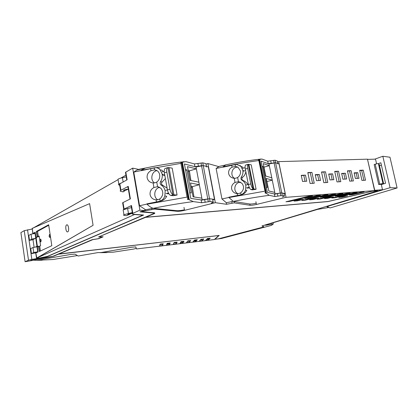 <?xml version="1.0" encoding="UTF-8"?>
<svg xmlns="http://www.w3.org/2000/svg" width="418" height="418" viewBox="0 0 418 418"><rect width="100%" height="100%" fill="white"/><g stroke="black" fill="none" stroke-linecap="round" stroke-linejoin="round"><path stroke-width="0.63" d="M32.233 229.017L24.228 230.679L20.9 232.601L25.096 261.731L28.502 260.2L31.846 259.395L46.701 256.835L143.604 215.035L133.028 214.22C132.046 214.131 131.863 213.896 132.485 213.509L139.899 210.16L132.673 168.141L125.813 172.096L127.119 179.792L119.48 184.04L119.637 184.986M35.253 238.406L31.784 239.143L29.516 240.334L33.001 239.744M29.516 240.334L28.8 235.397L31.052 234.158L31.784 239.143M31.449 253.59L30.723 248.621L33.001 247.503L33.738 252.514L31.449 253.59L36.126 252.785M122.761 203.545L122.626 202.74L130.374 198.895L128.237 186.36L120.927 190.253L119.846 183.81M33.001 247.503L37.317 246.74L38.054 251.74L33.738 252.514M38.054 251.751L35.546 252.425L36.1 252.597M36.042 238.093L35.352 233.411L31.052 234.158M34.574 238.762L33.607 239.263M120.927 190.253L120.562 190.472C119.903 190.974 120.144 191.313 121.277 191.486L123.284 191.757M128.206 189.129L128.049 189.14C126.037 189.338 124.58 189.694 123.671 190.206C123.263 190.53 123.556 190.712 124.543 190.749L124.392 189.861M187.442 241.348L189.114 241.149L189.485 240.648M159.932 244.629L162.336 244.342L162.503 243.851M200.556 239.786L201.894 239.624L202.359 239.122M173.909 242.962L175.936 242.722L176.208 242.226M357.369 178.397L356.173 173.031L357.74 172.665L358.999 178.303L355.384 178.507L354.124 172.838L357.74 172.665M354.187 173.125L356.173 173.031M363.89 180.315L361.685 170.502L359.757 170.591M347.499 171.134L351.115 170.669L353.398 180.937L349.72 181.156L347.431 170.831L351.115 170.669M351.757 181.036L349.542 171.04M334.781 171.694L338.538 171.223L340.832 181.678L337.012 181.908L334.714 171.39L338.538 171.223M339.17 181.778L336.945 171.599M321.583 172.279L325.481 171.793L327.785 182.452L323.819 182.687L321.515 171.97L325.481 171.793M326.108 182.551L323.866 172.179M307.867 172.885L311.922 172.388L314.242 183.251L310.119 183.497L307.8 172.571L311.922 172.388M312.544 183.356L310.292 172.78M341.705 173.721L345.393 173.251L346.658 178.993L342.912 179.202L341.642 173.428L345.393 173.251M345.007 179.087L343.805 173.622M328.752 174.337L332.582 173.851L333.857 179.703L329.964 179.923L328.684 174.04L332.582 173.851M332.185 179.797L330.978 174.233M301.326 175.644L305.464 175.137L306.749 181.219L302.543 181.449L301.258 175.335L305.464 175.137M305.041 181.313L303.818 175.529M315.303 174.98L317.654 174.865L318.871 180.539M123.357 209.731L124.089 209.026L122.996 202.537M132.83 213.337L131.503 205.52L130.844 206.226M131.498 205.525L124.089 209.026M128.044 187.41L127.898 186.569L128.237 186.36M183.988 241.301L181.041 241.651L180.738 242.142L183.664 241.792L183.988 241.301M183.58 241.348L183.664 241.792M182.635 242.252L182.791 243.104L183.418 242.158L180.508 242.503L179.923 243.448L182.791 243.104M189.114 241.149L189.328 242.315L190.702 240.507L187.802 240.846L186.501 242.654L189.328 242.315M196.815 239.78L196.894 240.214L197.317 239.718L194.459 240.057L194.056 240.554L196.894 240.214M160.084 244.138L159.54 245.909L162.545 245.544L163.177 243.772L160.084 244.138M162.336 244.342L162.545 245.544M201.894 239.624L202.103 240.773L199.365 241.102L201.011 239.279L203.822 238.944L202.103 240.773M207.443 238.516L206.952 239.018L209.716 238.683L210.228 238.187L207.443 238.516M209.637 238.255L209.716 238.683M206.596 239.383L205.646 240.345L208.342 240.021L209.329 239.054L206.596 239.383M208.19 239.195L208.342 240.021M169.839 243.783L166.834 244.143L166.442 245.079L169.4 244.718L169.839 243.783M169.248 243.851L169.4 244.718M167.184 243.297L166.981 243.783L170.006 243.422L170.231 242.936L167.184 243.297M169.922 242.973L170.006 243.422M195.614 240.7L195.765 241.536L192.985 241.87L193.759 240.92L196.58 240.58L195.765 241.536M177.164 242.111L174.17 242.466L173.235 244.258L176.145 243.903L177.164 242.111M175.936 242.722L176.145 243.903M31.81 260.163L36.857 260.283L70.454 254.484L74.989 254.107L78.203 256.009L97.906 252.597L100.942 252.571L131.916 247.205L135.74 246.902L136.524 248.956L214.345 239.54L218.786 235.533L58.17 254.076M334.954 196.136L347.034 193.278L350.138 193.038L338.089 195.89L334.954 196.136M337.99 195.42L338.089 195.89M297.323 200.311L297.433 200.828L293.995 201.11L300.061 199.652L303.489 199.376L297.433 200.828M308.071 198.273L320.381 195.321L316.996 195.582L304.654 198.545L308.071 198.273L307.961 197.756M334.849 197.766L357.191 192.499L354.15 192.729L331.751 198.017L334.849 197.766L334.75 197.312M312.873 199.564L318.866 198.137L315.585 198.404L309.581 199.835L312.873 199.564L312.769 199.072M323.401 197.056L335.581 194.156L332.341 194.407L320.131 197.317L323.401 197.056L323.292 196.564M317.126 199.219L339.761 193.837L342.932 193.591L320.35 198.952L317.126 199.219M320.245 198.472L320.35 198.952M327.675 198.351L333.606 196.951L330.46 197.202L324.52 198.613L327.675 198.351L327.576 197.886M289.46 201.481L285.949 201.769L309.069 196.188L312.528 195.922L289.46 201.481L289.35 200.948M341.877 197.191L347.745 195.812L344.704 196.058L338.826 197.442L341.877 197.191L341.783 196.747M352.175 194.772L364.088 191.972L361.11 192.196L349.166 195.007L352.175 194.772L352.076 194.323M301.869 200.462L324.749 194.987L328.062 194.731L305.234 200.191L301.869 200.462M305.13 199.684L305.234 200.191M218.557 166.547L207.918 163.563L215.333 202.683L226.519 204.287L226.211 202.678M226.519 204.287L234.158 202.861L250.079 205.28C251.417 205.384 253.533 205.102 256.433 204.444L286.032 197.322L278.681 161.62L277.447 161.949M177.143 210.703L177.248 211.294C179.056 211.377 181.48 211.059 184.531 210.353L215.333 202.683M177.248 211.294L154.707 209.089L141.394 211.503M382.972 183.591L378.442 163.804C378.436 163.448 377.349 163.584 375.192 164.201L374.167 164.556L378.713 184.516L379.753 184.192C381.937 183.612 383.024 183.465 383.008 183.748L381.644 184.244L382.439 184.249M378.577 164.379C379.455 164.363 379.69 164.509 379.283 164.812L383.651 183.868M363.247 170.142L359.694 170.293L361.967 180.43L365.515 180.221L363.247 170.142L361.685 170.502M319.279 174.484L320.559 180.445L316.52 180.67L315.235 174.672L319.279 174.484L317.654 174.865M207.918 163.563L206.299 164.018M125.635 173.261L125.473 172.32L125.813 172.096M99.437 236.844L103.136 236.797L98.543 238.715L92.817 239.639L58.384 254.196L219.21 235.439L214.941 239.274L218.368 238.861L263.915 226.885L261.971 225.95L377.825 190.796L372.182 191.23L327.937 201.591L145.501 217.365L99.4 236.614M31.82 260.236L49.324 257.216L53.739 256.161L58.201 254.275M286.032 197.322L374.591 190.603L328.104 201.492L145.814 217.235L154.373 213.582C155.115 213.133 154.921 212.851 153.803 212.736L141.42 211.665M145.156 210.4L139.936 211.837L152.957 212.955C153.939 213.049 154.106 213.295 153.458 213.687L98.58 236.959L102.483 236.912L98.199 238.704L92.164 239.681L53.06 256.244L30.848 260.33L32.29 260.487L25.096 261.731M266.114 224.884L266.182 225.213L264.897 225.182L317.513 209.397L328.443 207.558L326.771 206.596L382.501 189.715L381.273 184.343L378.713 184.516M382.501 189.715L374.742 190.3L367.464 159.174L278.681 161.62M367.521 159.425L374.591 190.603M146.87 167.749L138.071 169.494M145.198 210.651L139.899 210.16M138.034 169.823L137.935 169.233L132.673 168.141M137.935 169.233L138.092 169.807M377.825 190.796L373.426 190.88M263.915 226.885L262.206 225.877M214.941 239.274L218.917 235.47M140.97 211.597L141.415 211.633M153.725 213.123L153.359 212.699M153.735 213.546L154.707 212.95M214.554 239.352L221.279 238.537L271.548 225.349L273.294 223.959L266.182 225.213M271.172 223.431L271.308 224.121M367.73 159.373L375.521 159.154L376.587 163.814M143.703 168.527L136.874 170.095L133.776 172.096L139.565 205.75L145.642 209.794L153.004 208.263M136.874 170.095L137.987 169.833M213.19 201.941L212.621 199.156L209.512 198.722L201.131 199.924L190.765 198.409L189.725 192.745L191.209 192.991L186.961 169.933L185.456 169.577L184.432 163.987L196.037 166.97L203.279 165.617L208.342 166.876L214.507 199.423L212.793 199.851M133.776 172.096L154.232 167.837L154.587 169.849L150.955 170.706L150.663 168.705M184.437 209.841C181.114 210.51 178.564 210.792 176.783 210.682L153.176 208.326C151.164 207.647 149.111 206.273 147.026 204.214L187.081 197.118L188.084 197.986L187.384 198.869C187.233 199.443 187.64 199.652 188.612 199.496L181.783 162.278L185.9 161.646L194.422 163.913L194.94 166.688L184.432 163.987L190.765 198.409L202.218 200.081L209.512 198.722L214.507 199.423M139.565 205.75L156.447 201.899L156.092 199.882C152.883 199.506 150.888 197.771 150.099 194.684C149.785 191.491 151.06 189.108 153.918 187.536L157.57 186.7L161.014 188.356C163.574 191.919 163.328 195.342 160.282 198.628L158.03 199.752L156.092 199.882M153.918 187.536L153.113 182.953C149.916 182.588 147.93 180.874 147.146 177.812C146.838 174.64 148.108 172.273 150.955 170.706M196.037 166.97L202.187 199.929M201.857 198.158L193.085 196.821L190.53 182.99L199.349 184.735L192.285 186.647L191.167 186.438M198.874 182.191L190.044 180.367L187.51 166.641L196.392 168.867L189.364 170.857L188.241 170.591M159.723 187.348L159.284 187.452C154.101 188.607 153.072 197.562 157.868 199.783M153.113 182.953L155.041 182.812L156.75 182.076C159.075 180.304 160.052 177.88 159.671 174.802C159.321 173.021 158.479 171.657 157.142 170.711L154.587 169.849M157.027 170.638L156.332 170.79C151.353 171.976 150.135 180.482 154.597 182.901M160.021 201.089L160.11 201.063C162.383 200.232 163.96 198.55 164.849 196.005L166.709 196.267C165.366 198.827 163.271 200.452 160.423 201.142L146.958 203.827L147.026 204.214M185.597 170.325L186.961 169.933M165.392 178.575L162.184 181.976L160.522 181.668C162.038 179.364 162.581 176.84 162.147 174.092L160.167 169.833C158.939 168.459 157.455 167.749 155.705 167.686L154.232 167.837M189.364 170.857L190.937 180.55M192.285 186.647L193.968 196.951M167.106 188.157L162.973 185.425L161.244 185.122C160.115 184.254 159.875 183.105 160.522 181.668M164.849 196.005L165.178 191.073C164.65 188.393 163.333 186.412 161.244 185.122M162.184 181.976C161.024 183.324 161.291 184.474 162.973 185.425M192.113 186.914L191.387 187.64M189.192 171.124L188.471 171.84M188.612 199.496L193.273 201.596L201.659 202.74L210.045 201.528L213.149 201.936L213.269 202.369L211.294 203.054M150.605 168.715L141.2 170.685L141.132 170.304L180.895 163.375L181.637 162.842L180.743 162.659L181.783 162.278M141.132 170.304L145.265 168.093M208.3 201.716L201.539 165.747L203.279 165.617L206.429 166.401L205.912 163.668L202.756 162.858L194.422 163.913M194.94 166.688L201.539 165.747L201.021 162.983M206.429 166.401L206.586 167.017M193.273 201.596C180.142 203.31 166.777 205.551 153.176 208.326M160.188 169.849L162.064 170.262L163.213 171.673M164.833 175.476L162.942 175.085L162.832 174.233L162.147 174.092M162.942 175.085L164.692 174.667M167.425 189.929L165.669 190.342M160.423 201.142L156.447 201.899M164.206 171.432L162.09 171.95M170.857 195.436L172.874 195.728L177.07 195.049L173.381 194.757L170.857 195.436C169.285 194.903 168.135 193.064 167.419 189.913L164.358 172.817C164.002 170.476 164.295 168.997 165.23 168.376L165.596 168.271M168.464 193.053L165.962 193.638M167.425 193.858L168.788 193.623M177.07 195.049L172.19 168.114L168.48 167.571L167.999 167.561L172.869 194.6L173.381 194.757M172.869 194.6C171.49 193.717 170.507 191.925 169.927 189.229L166.85 172.101C166.495 169.755 166.782 168.271 167.707 167.655L167.999 167.561M259.207 160.042L259.113 159.571L261.903 159.033L267.713 161.17L268.225 163.694L261.078 161.144L267.384 192.395L275.117 194.13L280.285 193.048L274.386 193.968L267.384 192.395L266.35 187.254L267.353 187.504L263.115 166.563L262.102 166.218L261.078 161.144L268.973 163.966L275.587 162.733L279.078 163.924L285.191 193.623L281.774 192.891L280.285 193.048L281.774 192.891L275.587 162.733L277.761 163.475L277.756 163.929M233.213 201.33L226.352 202.74L221.953 198.973L216.122 168.47L235.115 164.587L235.47 166.406L232.063 167.19L231.76 165.371M216.122 168.47L219.079 166.421M240.36 165.497L239.989 165.455L240.36 165.497M268.973 163.966L275.091 193.989M274.762 192.379L268.831 191L266.287 178.439L272.275 180.153L266.914 181.548M271.799 177.833L265.806 176.056L263.283 163.579L269.328 165.695L263.998 167.132M262.217 166.808L263.115 166.563M245.998 172.529L245.565 172.545C245.141 174.609 244.091 176.229 242.419 177.41L241.285 177.107C242.738 175.017 243.25 172.723 242.811 170.236L240.872 166.374L236.724 164.446L235.115 164.587M284.021 193.905L285.191 193.623M259.609 159.477L266.444 193.377L264.934 192.86L265.785 191.836L265.007 191.146L228.912 197.562L228.845 197.218L237.576 195.457L237.215 193.628C234.263 193.294 232.398 191.721 231.624 188.926C231.295 186.031 232.434 183.873 235.036 182.447L238.459 181.684L241.803 183.168C244.3 186.386 244.086 189.49 241.16 192.484L240.648 192.844L241.008 194.689C243.198 193.926 244.713 192.39 245.554 190.085L245.847 185.613C245.319 183.189 244.034 181.396 242.001 180.236C240.909 179.453 240.669 178.413 241.285 177.107M235.036 182.447L234.226 178.293C231.285 177.964 229.43 176.412 228.662 173.637C228.332 170.758 229.466 168.611 232.063 167.19M242.419 177.41C241.463 178.627 241.719 179.667 243.182 180.534L242.001 180.236M247.884 184.557C246.688 182.692 245.12 181.349 243.182 180.534M235.47 166.406L237.946 167.184L240.418 170.884C240.805 173.674 239.88 175.874 237.638 177.488L236.013 178.162L234.226 178.293M245.554 190.085L246.819 190.352C245.653 192.672 243.778 194.145 241.196 194.767L221.953 198.973M240.512 182.238L239.153 182.415C234.106 183.486 233.202 191.695 237.91 193.644M237.215 193.628L239.012 193.508L240.648 192.844M237.832 167.116L236.191 167.299C231.368 168.391 230.25 176.145 234.602 178.308M283.963 193.628L281.774 192.891L282.302 195.446L284.423 195.875L284.397 196.209L282.171 196.946M266.444 193.377L269.244 195.326L274.908 196.533L282.302 195.446M256.203 203.289C253.162 203.89 251.004 204.125 249.729 203.994L233.343 201.392L228.912 197.562M231.713 165.382L223.05 167.174L222.982 166.834C235.203 164.19 247.158 162.095 258.846 160.554L259.39 160.11L258.298 159.89L259.113 159.571M222.982 166.834L225.861 164.838M277.761 163.475L277.249 160.982L275.07 160.214L267.713 161.17M277.249 160.982L277.327 161.374M268.225 163.694L275.587 162.733L275.07 160.214M269.244 195.326C257.849 196.836 245.878 198.858 233.343 201.392M240.888 166.395L242.168 166.787L243.276 168.13M245.617 170.617L243.391 171.145L243.276 170.372L242.811 170.236M248.355 184.448L246.118 184.96M241.196 194.767L237.576 195.457M245.115 167.696L242.555 168.297M250.993 189.568L252.357 189.871L256.098 189.26L253.428 188.941L250.993 189.568C249.912 189.061 249.039 187.379 248.37 184.531L245.309 169.055C244.922 166.839 245.047 165.486 245.69 165.011L245.888 164.953M249.227 187.311L246.432 187.948M247.425 188.168L249.462 187.818M256.098 189.26L251.223 164.844L248.532 164.321L248.203 164.305L253.068 188.795L253.428 188.941M253.068 188.795C252.096 187.975 251.338 186.339 250.79 183.899L247.717 168.402C247.32 166.176 247.446 164.828 248.083 164.352L248.203 164.305M21.313 235.475L24.693 258.941M36.789 260.294L52.673 259.547L77.44 255.56M100.508 252.644L113.283 252.185L133.635 249.065L136.085 248.459L136.106 247.848M48.739 225.281L37.547 231.373L36.601 231.462L48.681 224.863L36.601 231.462L37.364 236.63L36.183 237.246L36.518 237.941L36.152 238.035L37.354 246.192L37.724 246.097L37.803 246.657L37.27 246.714M134.889 214.361L36.585 258.131L35.833 252.984L38.106 251.929L37.364 246.871L38.785 246.27L39.543 251.396L38.785 246.27L39.731 246.171L40.441 250.978M35.222 232.34L32.97 233.469L35.222 232.34M124.313 191.219L122.882 191.972L122.835 191.7M127.756 189.166L125.055 190.551L128.342 189.176M132.401 213.044L126.644 215.641L124.648 215.5C123.519 215.401 123.289 215.145 123.963 214.716L132.318 212.548M128.734 214.7L127.657 214.324L131.66 213.384M131.487 207.652L127.615 208.451L128.446 213.347M123.268 210.594L123.143 209.846L127.615 208.451M119.668 185.153L119.538 185.132C118.404 184.939 118.158 184.584 118.811 184.061L121.293 183.011M126.252 176.882L122.411 177.697C120.264 178.172 118.796 178.695 118.001 179.259L118.169 180.236M32.176 228.604L118.069 179.646M120.802 178.094L125.959 175.168M38.55 246.296L39.313 251.5L51.816 245.7L48.66 224.759L36.361 231.483L37.364 236.63L35.948 237.267L35.211 232.241L32.97 233.469L32.223 228.374L89.604 203.634L93.083 225.307L89.604 203.634L32.223 228.374L32.86 233.657M35.859 253.177L36.821 258.105L93.083 225.307L36.512 258.172L39.339 258.047L47.38 256.396L140.986 215.97L141.786 215.27L140.824 214.821M134.92 214.554L140.856 215.014M49.089 236.28L49.794 237.529L50.202 235.721L49.496 234.477L49.089 236.28M41.215 240.24L40.551 239.028L40.18 240.763L40.844 241.98L41.215 240.24M35.948 237.267L39.161 236.092L40.593 245.753L39.731 246.171M37.547 231.373L38.31 236.536M33.529 233.542L35.305 232.899M34.313 233.437L34.26 233.077M36.413 237.22L39.224 236.494M36.047 252.237L36.136 252.848M36.423 252.132L36.502 252.676M37.045 251.997L37.103 252.399M37.354 246.192L36.063 246.824L37.207 246.265L36.152 238.035M67.747 231.844C69.414 231.227 68.578 224.429 66.88 224.821L66.671 224.889C65.015 225.548 65.851 232.277 67.549 231.901L67.747 231.844C69.414 231.227 68.578 224.429 66.88 224.821L66.671 224.889C65.015 225.548 65.851 232.277 67.549 231.901L67.747 231.844M34.088 247.169L32.98 239.592L35.77 238.135L36.967 246.291L35.807 246.855M36.361 231.483L37.124 236.651M374.711 159.174L382.836 156.269L390.072 187.692L327.44 206.393M378.426 163.61L380.845 162.764L385.553 183.277L381.331 184.594M327.487 206.623L329.954 207.939L331.991 207.401L397.1 187.964L389.968 157.22L382.836 156.269M390.072 187.692L397.1 187.964M381.383 165.115L379.502 165.758M31.846 259.395L27.536 229.801M36.988 246.719L37.73 251.735M35.028 233.375L35.729 238.155M127.736 187.28L127.652 186.789M232.063 203.127L231.771 201.622M234.158 201.523L234.42 202.876M250.079 205.28L249.828 204.01M256.433 204.444L255.9 201.758M183.998 207.412L184.531 210.353M154.707 209.089L154.597 208.467M375.192 164.201L379.753 184.192M382.977 183.768L383.04 184.061M24.228 230.679L28.502 260.2M151.765 208.514L151.917 209.376M145.098 210.63L144.905 209.517M152.957 212.955L152.91 212.657M328.48 207.5L328.391 207.103M273.069 222.857L273.278 223.896M210.045 201.528L202.756 162.858M156.75 182.076L157.57 186.7M160.11 201.063L159.749 199.025M201.131 199.924L201.659 202.74M182.384 162.168L189.249 199.527M212.621 199.156L213.149 201.936M204.663 199.564L205.191 202.369M197.944 163.668L198.461 166.432M166.85 172.101L164.358 172.817M169.927 189.229L167.419 189.913M169.024 167.66L173.919 194.809M187.081 197.118L180.895 163.375M280.812 195.608L273.581 160.324M238.459 181.684L237.638 177.488M274.386 193.968L274.908 196.533M283.906 193.346L284.423 195.875M277.395 193.654L277.918 196.214M270.723 160.951L271.235 163.469M247.717 168.402L245.309 169.055M250.79 183.899L248.37 184.531M248.919 164.405L253.81 188.999M265.007 191.146L258.846 160.554M265.916 193.341L265.66 192.066M127.924 214.638L127.856 214.225M122.411 177.697L123.138 181.992M123.718 209.225L122.626 202.74M120.562 190.472L119.48 184.04M127.898 186.569L130.024 199.067M131.153 205.708L132.485 213.509M126.779 179.98L125.473 172.32M154.315 213.264L154.373 213.582M145.103 210.322L144.973 209.543M159.336 168.496L157.978 168.193M158.877 186.966L157.215 186.689M156.295 170.246L154.404 169.839M184.134 161.709C171.077 163.187 157.847 165.376 144.45 168.266M206.069 164.295L206.471 166.411M167.707 167.655L165.23 168.376M187.969 197.348L181.689 163.114M224.842 165.141L218.41 166.578M237.816 167.111L235.449 166.406M240.423 182.196L238.26 181.673M260.863 159.054C249.478 160.376 237.643 162.336 225.359 164.943M248.083 164.352L245.69 165.011M265.676 191.298L259.437 160.355M42.171 260.205L36.685 260.309M107.003 252.576L100.283 252.676M123.963 214.716L123.143 209.846M118.001 179.259L118.811 184.061M32.891 233.516L32.149 228.427M35.755 253.026L36.512 258.172"/></g></svg>
